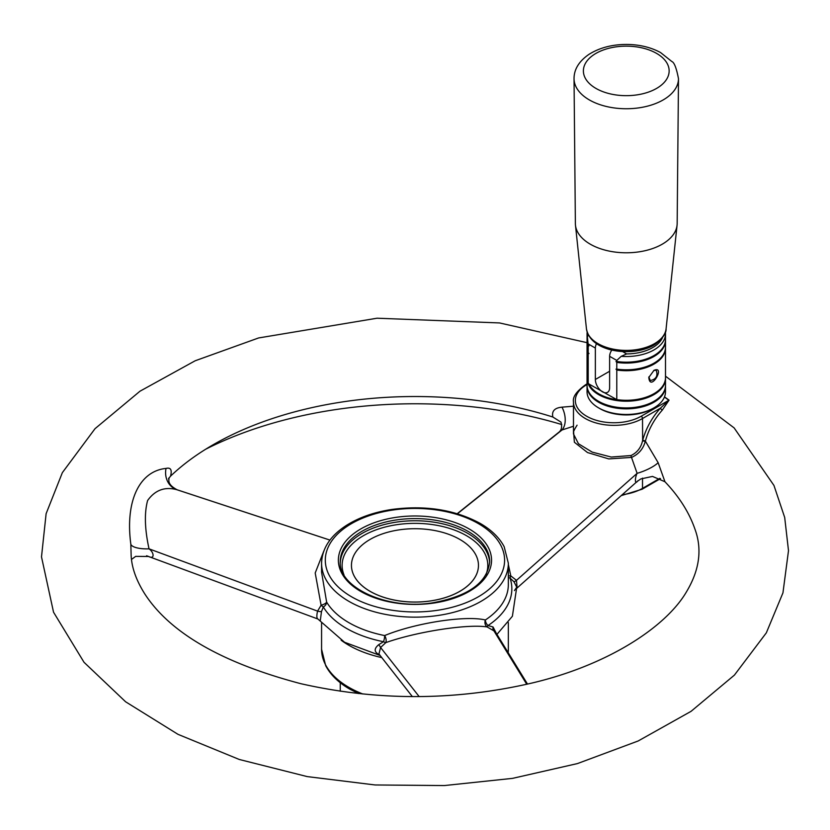 <?xml version="1.0" encoding="UTF-8"?>
<svg xmlns="http://www.w3.org/2000/svg" width="830" height="830" viewBox="0 0 830 830"><rect width="100%" height="100%" fill="white"/><g stroke="black" fill="none" stroke-linecap="round" stroke-linejoin="round"><path stroke-width="1.25" d="M574.038 78.757L575.377 223.571A50.9 29.382 0 0 0 575.47 225.21A50.9 29.382 0 0 0 609.842 251.22A50.9 29.382 0 0 0 664.591 242.744A50.9 29.382 0 0 0 677.062 225.21A50.9 29.382 0 0 0 677.166 223.571L678.494 78.757A52.228 30.15 180 0 1 665.587 98.438A52.228 30.15 180 0 1 608.037 106.852A52.228 30.15 180 0 1 574.038 78.757C573.987 69.461 578.915 61.358 588.833 54.448C599.499 47.715 612.281 44.374 627.158 44.436C639.743 44.623 650.865 47.32 660.535 52.529L671.802 61.482C674.251 62.385 676.481 68.143 678.494 78.757M664.498 396.885A323.057 186.522 180 0 1 669.053 400.153A1.868 1.204 -53.7 0 1 668.866 400.257A322.829 186.387 0 0 0 664.425 397.062M552.853 417.023C551.566 411.141 554.616 407.862 561.993 407.167A18.675 11.828 -110.2 0 1 562.014 429.971L559.368 431.828C561.661 429.691 562.19 426.444 560.956 422.107L552.853 417.023A285.499 164.828 0 0 0 170.544 476.161L168.791 478.35M170.544 476.161C172.204 469.832 170.7 467.249 166.031 468.421C139.066 471.129 125.081 501.631 130.839 544.241L131.099 553.838C131.285 566.34 135.809 579.63 144.648 593.699C169.891 632.854 221.921 662.848 300.751 683.671C375.969 700.707 451.333 700.883 526.843 684.211C605.236 666.853 665.971 627.719 686.866 591.157C699.534 569.764 702.253 549.159 695.011 529.322A285.499 164.828 0 0 0 664.944 481.742L652.505 476.42L640.802 478.941L637.16 481.473L516.8 588.252M177.859 490.053L176.52 489.607C164.631 486.536 154.992 490.177 147.605 500.532C144.244 513.044 144.721 529.146 149.037 548.838C154.048 552.251 154.961 559.7 148.56 556.484L135.674 556.37L131.534 559.43M577.078 425.178C571.673 433.945 574.422 431.04 573.478 433.945L578.448 443.739L592.195 452.111L611.233 457.05L631.018 455.535C637.15 452.578 640.978 447.712 642.513 440.938A1.868 0.623 -164.4 0 1 645.221 441.643C643.115 449.04 638.55 454.301 631.516 457.413L608.784 458.917L587.505 452.547L574.381 442.255L573.478 430.345M669.053 400.153L662.33 410.082A1.868 0.55 42.5 0 1 660.389 408.194L668.866 400.257L641.185 416.235A1.868 1.079 60 0 1 642.513 418.517L642.638 440.481C645.937 428.467 651.851 417.698 660.389 408.194L642.513 418.517A40.431 23.344 0 0 1 598.44 423.58A40.431 23.344 0 0 1 573.478 402.011C572.482 396.989 576.56 391.21 585.71 384.653A1.868 1.079 -120 0 1 586.644 384.747A38.564 22.265 0 0 0 586.644 416.235A38.564 22.265 0 0 0 641.185 416.235M662.33 410.082C654.185 419.212 648.531 429.567 645.377 441.145L658.138 462.673L664.944 481.742M561.775 424.555A317.517 183.316 0 0 0 205.716 449.206M561.993 407.167L573.478 406.202M587.049 386.189L587.049 391.833A39.218 22.649 0 0 0 598.534 407.841A39.218 22.649 0 0 0 653.999 407.841A39.218 22.649 0 0 0 665.494 391.833L665.494 386.189A39.218 22.649 180 0 1 653.999 402.208A39.218 22.649 180 0 1 611.254 407.115A39.218 22.649 180 0 1 587.049 386.189A39.218 22.649 180 0 1 587.049 385.732M598.534 407.841L599.851 408.609A37.35 21.57 0 0 0 652.681 408.609L653.999 407.841M645.221 441.643L645.377 441.145A1.868 0.654 14.8 0 0 642.638 440.481M658.138 462.673A18.675 4.772 -22 0 1 637.118 473.328L631.516 457.413A1.868 0.602 -107.2 0 1 631.018 455.535M559.368 431.828L457.226 513.687M573.478 426.247L562.014 429.971L457.444 513.76M508.344 564.493L510.792 575.885L516.488 580.346L637.118 473.328C634.743 477.924 634.701 485.467 637.803 480.809M514.465 590.566L516.748 587.184L514.009 581.82A5.603 0.643 -38.4 0 0 516.488 580.346L517.1 587.868M514.009 581.82L510.045 578.074L510.792 575.885A5.603 2.117 -10.1 0 1 508.344 575.74M148.56 556.484L146.651 555.789M166.031 468.421A18.675 16.621 -79.1 0 0 176.52 489.607L329.956 540.102M130.839 544.241A18.675 6.059 177 0 0 149.037 548.838L317.568 611.119L321.106 605.226L315.203 572.99L323.835 550.996M527.496 684.065L495.261 631.64L487.096 626.941L488.009 625.55L493.051 626.982L496.33 633.373M493.051 626.982A5.603 2.583 -65.3 0 0 493.425 630.053L526.718 684.242M516.748 587.184L512.39 616.254L496.952 634.379M412.365 696.609L378.937 653.967L380.586 647.504A5.603 0.643 51.6 0 0 378.75 644.661L383.512 641.715A5.603 2.127 -139.2 0 0 385.846 642.607A5.603 2.967 71.4 0 0 384.653 635.562C415.187 622.967 465.568 615.175 485.374 619.979A5.603 4.638 -83.8 0 0 487.096 626.941C467.591 623.787 416.847 631.64 385.846 642.607L380.586 647.504L419.171 696.598M508.344 577.358A5.603 4.492 161.3 0 0 510.045 578.074A96.892 55.942 180 0 1 488.009 625.55A5.603 3.445 56.5 0 1 485.374 619.979A93.385 53.919 0 0 0 508.344 584.569L508.344 563.238A93.385 53.919 180 0 1 430.324 616.42A93.385 53.919 180 0 1 326.626 580.741A93.385 53.919 180 0 1 321.573 563.238L321.573 572.129L326.626 602.061A5.603 1.971 -17.1 0 1 321.106 605.226A5.603 1.629 -131.7 0 0 323.316 606.958L321.48 611.606L320.297 620.601M379.891 655.005C374.06 652.266 373.676 648.821 378.75 644.661M380.109 655.472L344.564 642.264L317.869 618.993C316.635 618.298 316.531 615.694 317.568 611.119A5.603 1.722 16 0 0 321.48 611.606M665.37 332.114A39.218 22.649 180 0 1 665.494 333.888A39.218 22.649 180 0 1 621.193 356.34L616.783 360.428L616.783 361.496L615.995 361.507L616.783 362.409L616.783 369.122L615.995 369.132L616.783 370.035L616.783 399.624L588.999 384.041L588.211 383.128L588.211 353.538L588.999 353.538L588.211 352.626L588.211 345.923L588.999 345.913L588.211 345L587.37 336.814A39.218 22.649 180 0 1 587.049 333.888A39.218 22.649 180 0 1 587.163 332.114M596.49 343.641A7.47 4.316 -60 0 0 595.359 348.071L595.359 379.476A10.085 5.82 -120 0 0 602.497 391.833A10.085 5.82 60 0 0 607.539 392.331A10.085 5.82 60 0 0 609.625 387.714L609.625 356.298A7.47 4.316 120 0 1 611.814 350.094M588.211 345.923A39.218 22.649 180 0 1 587.049 340.445A39.218 22.649 180 0 1 587.049 339.978M665.484 339.978A39.218 22.649 180 0 1 665.494 340.445A39.218 22.649 180 0 1 616.783 362.409M616.783 369.122A39.218 22.649 0 0 0 653.999 363.167A39.218 22.649 0 0 0 665.494 347.148L665.494 340.445M587.049 340.445L587.049 347.148A39.218 22.649 0 0 0 588.211 352.626M616.783 361.496A39.218 22.649 0 0 0 653.999 355.541A39.218 22.649 0 0 0 665.494 339.522L665.494 333.888M587.049 333.888L587.049 339.522A39.218 22.649 0 0 0 588.211 345M665.484 378.107A39.218 22.649 180 0 1 665.494 378.563A39.218 22.649 180 0 1 653.999 394.582A39.218 22.649 180 0 1 611.254 399.489A39.218 22.649 180 0 1 587.049 378.563A39.218 22.649 180 0 1 587.049 378.107M587.049 378.563L587.049 385.276A39.218 22.649 0 0 0 598.534 401.284A39.218 22.649 0 0 0 653.999 401.284A39.218 22.649 0 0 0 665.494 385.276L665.494 378.563M653.999 370.336C666.075 365.21 650.098 392.746 648.801 377.443L653.999 370.336M616.783 399.624A39.218 22.649 0 0 0 653.999 393.659A39.218 22.649 0 0 0 665.494 377.65L665.494 348.071A39.218 22.649 180 0 1 616.783 370.035M588.211 353.538A39.218 22.649 180 0 1 587.049 348.071L587.049 377.65A39.218 22.649 0 0 0 588.211 383.128M588.999 384.041A38.657 22.317 0 0 0 615.995 399.624A38.657 22.317 180 0 0 653.604 393.887L653.999 393.659M662.527 337.54A37.35 21.57 180 0 1 626.64 353.922L621.193 356.34M587.37 336.814L588.387 334.978M648.894 376.955L650.274 380.576C656.115 379.352 658.107 375.897 656.25 370.221L653.718 370.502M653.801 363.281A38.657 22.317 180 0 1 653.604 363.395A38.657 22.317 180 0 1 615.995 369.132M653.801 401.398A38.657 22.317 180 0 1 653.604 401.513A38.657 22.317 180 0 1 598.928 401.513A38.657 22.317 180 0 1 598.731 401.398M653.801 355.655A38.657 22.317 180 0 1 653.604 355.769A38.657 22.317 180 0 1 615.995 361.507M370.056 591.334A63.505 36.665 0 0 0 374.288 593.564A63.505 36.665 0 0 0 441.882 598.606A63.505 36.665 0 0 0 478.464 565.406A63.505 36.665 0 0 0 478.464 565.396A63.505 36.665 0 0 0 414.959 528.71A63.505 36.665 0 0 0 351.453 565.375A63.505 36.665 0 0 0 351.453 565.406A63.505 36.665 0 0 0 370.056 591.334M351.453 565.375L351.453 565.406A63.505 36.665 0 0 0 374.288 593.533A63.505 36.665 0 0 0 441.882 598.575A63.505 36.665 0 0 0 478.464 565.375L478.464 565.406M677.062 225.21L666.085 328.784A39.892 23.033 180 0 1 656.302 342.531A39.892 23.033 180 0 1 613.391 349.171A39.892 23.033 180 0 1 586.447 328.784L575.47 225.21M593.979 54.614A42.89 24.765 180 0 1 666.853 62.914A42.89 24.765 180 0 1 617.966 95.201A42.89 24.765 180 0 1 593.979 54.614M622.303 494.701A40.431 23.344 0 0 0 642.513 488.362L659.881 478.339M642.513 478.122L642.513 488.362A1.868 1.079 -120 0 1 642.13 489.223L660.493 478.62M326.626 602.061A93.385 53.919 0 0 0 384.653 635.562A5.603 1.484 -78.8 0 1 383.512 641.715A96.892 55.942 180 0 1 323.316 606.958A5.603 4.326 149.3 0 0 326.626 602.061M321.573 622.614L321.573 649.257A93.385 53.919 0 0 0 348.922 687.375A93.385 53.919 0 0 0 362.876 694.005M508.168 652.577A93.385 53.919 0 0 0 508.344 649.257L508.178 652.598M341.14 640.21A93.385 53.919 0 0 0 348.922 645.315A93.385 53.919 0 0 0 381.759 657.578M489.638 562.782A74.71 43.129 0 0 0 414.959 520.752A74.71 43.129 0 0 0 340.269 562.782M340.248 561.713A74.71 43.129 180 0 1 386.365 521.863A74.71 43.129 180 0 1 467.788 531.221A74.71 43.129 180 0 1 489.669 561.713C487.521 582.702 468.245 596.448 431.839 602.953C386.656 610.019 338.246 587.121 340.248 561.713M478.35 523.595A89.65 51.761 180 0 1 438.157 610.185A89.65 51.761 180 0 1 328.358 546.794A89.65 51.761 180 0 1 478.35 523.595M469.106 528.928A76.578 44.208 180 0 1 434.775 602.902A76.578 44.208 180 0 1 340.985 548.744A76.578 44.208 180 0 1 469.106 528.928M485.944 574.848A72.843 42.05 0 0 0 414.959 523.357A72.843 42.05 0 0 0 343.973 574.848M616.783 360.428L609.625 356.298M595.359 348.071L588.211 343.931M609.625 371.249L595.359 379.476M626.64 353.922L622.666 351.63M666.085 328.784C666.397 333.069 662.89 338.132 655.555 343.973C647.639 349.855 628.943 354.618 609.334 349.461C595.919 345.55 588.294 338.65 586.447 328.784M587.049 342.676L499.546 322.943L377.017 318.212L258.597 337.955L195.164 360.78L139.99 391.2L95.035 428.674L62.354 472.654L46.117 513.687L41.5 556.878L53.535 612.198L84.027 662.299L125.6 701.775L178.004 734.342L239.268 759.471L307.193 776.59L375.067 784.962L444.309 785.564L512.546 778.364L577.441 763.579L638.156 740.983L691.068 711.331L734.405 675.112L766.339 632.834L782.949 592.859L788.5 550.663L784.692 517.464L773.954 485.446L734.114 427.886L665.494 376.177M587.049 383.885L585.71 384.653M621.297 495.593L642.13 489.223M573.478 433.945L573.478 402.011M168.48 478.931L168.853 478.039C169.694 479.055 165.761 483.786 177.195 489.814L329.956 540.091M317.869 618.993L146.588 555.768M508.344 622.614L508.344 649.257M358.436 693.538L349.7 689.087C338.495 682.613 330.496 674.811 325.692 665.691L321.573 649.257M508.344 563.238L504.173 546.711C499.37 537.633 491.381 529.862 480.217 523.408C454.788 509.662 425.251 505.014 391.604 509.485C374.04 512.203 359.017 517.484 346.546 525.317C330.361 535.744 322.04 548.381 321.573 563.238M648.811 377.443L648.894 376.882M340.248 682.716L340.248 691.203"/></g></svg>
